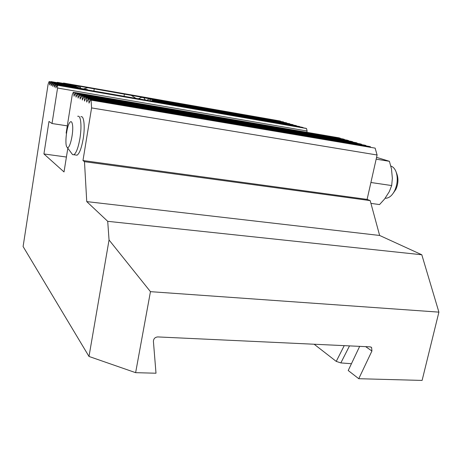<?xml version="1.0" encoding="UTF-8"?>
<svg xmlns="http://www.w3.org/2000/svg" width="462" height="462" viewBox="0 0 462 462"><rect width="100%" height="100%" fill="white"/><g stroke="black" fill="none" stroke-linecap="round" stroke-linejoin="round"><path stroke-width="0.69" d="M280.411 121.05L63.519 83.027L280.469 121.31M283.501 121.933L57.305 82.323L283.558 122.199M286.636 122.834L141.586 97.355L286.694 123.1M289.824 123.741L148.66 98.978L289.882 124.018M293.058 124.665L152.552 100.046L293.122 124.948M296.344 125.606L153.915 100.785L296.408 125.889M299.688 126.559L151.334 100.739L299.751 126.854M303.147 127.824L302.171 127.269L55.376 84.35L54.314 87.133L54.193 83.83L87.41 89.611L53.771 83.639L52.72 86.4L52.604 83.125L80.244 87.942L52.189 82.941L51.149 85.678L51.045 82.432L76.727 86.914L50.635 82.253L49.613 84.968L49.515 81.757L76.247 86.319L76.259 86.729M306.843 132.311L307.114 131.006L306.531 128.517L305.601 128.251L57.022 85.077L55.937 87.884L55.815 84.546L55.376 84.35M340.39 138.525L339.218 137.861L73.285 92.273L72.257 94.756L66.147 133.091L66.488 133.322M344.479 139.703L343.283 139.022L75.277 93.157L74.001 96.212L73.81 92.51L73.285 92.273M348.637 140.898L347.424 140.205L77.31 94.057L76.011 97.135L75.814 93.393L75.277 93.157M352.876 142.117L351.634 141.407L79.389 94.976L78.066 98.083L77.859 94.3L77.31 94.057M357.184 143.359L357.08 142.966L355.925 142.637L81.508 95.911L80.163 99.053L79.949 95.224L79.389 94.976M361.579 144.618L361.469 144.219L360.291 143.884L83.674 96.87L82.305 100.04L82.08 96.165L81.508 95.911M366.054 145.905L365.939 145.495L364.737 145.155L85.886 97.852L84.494 101.045L84.257 97.13L83.674 96.87M370.611 147.216L370.489 146.8L369.271 146.448L88.15 98.851L86.729 102.079L86.486 98.117L85.886 97.852M359.673 346.361L348.215 370.518L358.76 378.707L422.101 380.422L438.9 312.133L421.806 254.764L379.637 235.464L370.183 200.612L367.105 199.393L377.096 154.995L375.132 148.123L90.46 99.873L89.01 103.13L88.756 99.122L88.15 98.851M358.76 378.707L371.922 351.022L365.661 346.639M49.515 81.757L49.111 81.578L48.106 84.269L23.1 246.546L88.999 356.456L109.049 239.98L150.45 291.661L135.626 372.667L156 373.221L153.407 341.349C153.586 338.663 155.047 337.191 157.773 336.925L370.12 346.852L371.604 347.493L371.922 351.022M143.907 97.863L145.311 99.994M147.182 100.318L148.66 98.978M152.09 100.803L152.552 100.046M149.954 99.307L150.479 100.889M138.294 98.828L141.586 97.355M131.133 95.253L136.036 98.435M153.176 100.254L153.222 100.959M135.626 372.667L88.999 356.456M150.45 291.661L438.9 312.133M75.814 93.393L344.381 139.333M79.949 95.224L352.772 141.736M77.859 94.3L348.539 140.523M84.257 97.13L361.469 144.219M82.08 96.165L357.08 142.966M377.096 154.995L91.586 107.917L91.083 100.15L90.46 99.873M91.083 100.15L375.132 148.123M88.756 99.122L370.489 146.8M86.486 98.117L365.939 145.495M307.114 131.006L57.565 88.028L57.461 85.274L57.022 85.077M57.461 85.274L306.531 128.517M55.815 84.546L303.078 127.529M54.193 83.83L53.771 83.639M52.604 83.125L52.189 82.941M79.707 86.533L50.936 81.601L79.707 86.533L80.914 88.363M49.111 81.578L76.247 86.319M51.045 82.432L50.635 82.253M109.049 239.98L107.715 221.321L421.806 254.764M107.715 221.321L86.746 201.605L379.637 235.464M86.746 201.605L84.482 161.677L370.183 200.612M84.482 161.677L82.969 160.533L367.105 199.393M82.969 160.533L91.586 107.917M73.81 92.51L340.298 138.167M67.827 148.21L64.022 171.951L43.925 153.95L66.413 157.04M43.925 153.95L48.978 121.454L52.027 123.521L67.296 125.866M52.027 123.521L57.565 88.028M80.85 116.805C83.945 115.055 85.256 126.692 83.183 138.86C81.52 148.111 79.476 153.551 77.044 155.192L75.653 154.995M77.622 87.376L78.321 86.394M75.907 86.665L75.97 86.377M83.778 88.866L87.792 87.659M76.756 87.226L76.727 86.914M80.376 88.271L80.244 87.942M77.68 116.303C78.95 115.8 79.891 117.077 80.492 120.132C81.266 124.85 81.087 130.931 79.943 138.381C78.286 147.644 76.259 153.101 73.856 154.747L72.563 154.626L71.777 153.563M72.424 124.324C71.864 121.489 70.952 120.923 69.687 122.615C66.407 126.865 64.495 145.952 67.209 147.378C69.75 150.081 73.949 131.728 72.424 124.324M376.16 159.159L389.408 161.307L391.47 168.873L392.359 178.315L391.684 185.557L389.31 191.626L384.575 199.024L379.55 204.556L370.94 203.395M389.408 161.307L376.565 157.357M370.98 182.167L370.842 182.779M371.096 182.525L391.684 185.557M396.159 172.066L396.968 174.243C398.562 179.065 398.204 184.101 395.882 189.339L393.301 193.081M385.083 198.227L386.348 198.215C389.576 197.713 392.342 195.224 394.64 190.737C397.568 184.113 398.03 177.76 396.015 171.673C394.796 168.636 393.07 166.765 390.823 166.06M349.503 345.888L340.841 362.918L336.238 361.388L344.242 345.64M351.438 363.721L340.841 362.918M314.154 344.236L336.238 361.388M124.018 96.344L124.417 94.023M93.867 91.043L94.242 88.739M370.951 347.043L371.604 347.493M77.044 155.192L73.856 154.747M67.209 147.378L72.563 154.626M395.882 189.339L394.64 190.737M386.348 198.215L385.192 198.054"/></g></svg>
